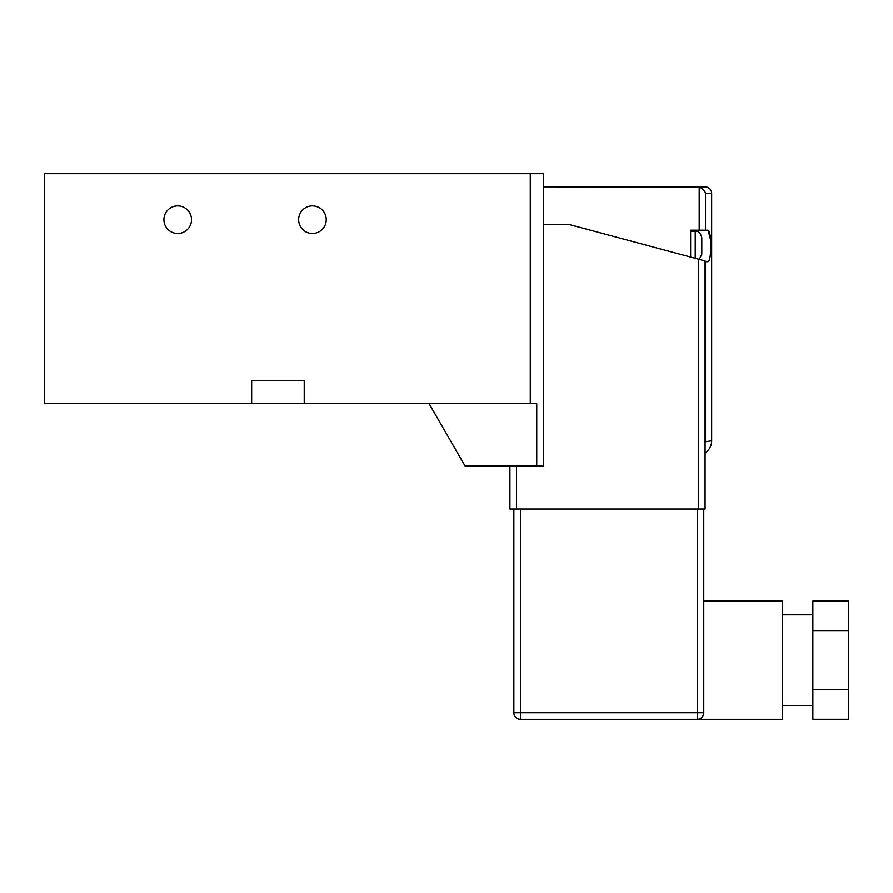 <?xml version="1.0" encoding="UTF-8"?>
<svg xmlns="http://www.w3.org/2000/svg" width="893" height="893" viewBox="0 0 893 893"><rect width="100%" height="100%" fill="white"/><g stroke="black" fill="none" stroke-linecap="round" stroke-linejoin="round"><path stroke-width="1.34" d="M191.526 219.678A13.797 13.797 0 0 0 177.729 205.881A13.797 13.797 0 0 0 163.921 219.678A13.797 13.797 0 0 0 177.729 233.486A13.797 13.797 0 0 0 191.526 219.678M326.235 219.678A13.797 13.797 0 0 0 312.438 205.881A13.797 13.797 0 0 0 298.642 219.678A13.797 13.797 0 0 0 312.438 233.486A13.797 13.797 0 0 0 326.235 219.678M409.374 173.677L44.65 173.677L44.65 403.692L530.275 403.692L530.275 173.677L409.374 173.677M543.435 466.113L536.738 466.113L536.738 403.692L530.275 403.692M698.516 259.171L705.09 260.935L705.09 509.032L698.516 509.032L698.516 259.171L569.064 224.478L543.435 224.478L543.435 173.677L530.275 173.677M304.223 403.692L304.223 380.686L251.659 380.686L251.659 403.692M536.738 466.113L465.13 466.113L429.086 403.692M695.234 258.289L695.234 231.187C697.009 231.957 699.476 229.78 701.809 237.75L701.809 254.181L699.264 259.372M705.526 193.401L705.526 230.193L708.071 230.193C709.823 231.075 710.683 236.332 710.627 245.966C710.683 255.61 709.835 260.868 708.071 261.738L705.526 261.738L705.526 441.767L711.665 440.774L711.665 193.401L705.526 193.401C704.834 190.633 702.724 188.546 699.197 187.106L543.435 186.827M705.09 186.827L697.187 186.827L705.09 186.827A6.575 6.575 0 0 1 711.665 193.401M705.09 452.896A14.455 14.455 0 0 0 711.665 440.774M705.09 441.767L705.09 445.339M690.635 257.061L690.635 230.193L699.197 230.193L699.197 187.106M708.071 230.193L710.471 239.547M710.594 243.008L710.627 246.792M705.526 230.193L699.197 230.193M703.773 601.034L782.636 601.034L782.636 719.323L520.429 719.323L697.21 719.323A6.575 6.575 0 0 0 703.092 715.661A6.575 6.575 0 0 1 697.21 719.323A6.575 6.575 0 0 0 703.773 712.748C702.981 717.168 700.793 719.356 697.21 719.323A6.575 6.575 0 0 0 703.773 712.748L703.773 509.032M513.855 712.748A6.575 6.575 0 0 0 520.429 719.323L520.429 712.748L513.855 712.748A6.575 6.575 0 0 0 520.429 719.323A6.575 6.575 0 0 1 513.855 712.748L513.855 509.032M516.489 509.032L509.914 509.032L509.914 466.313L516.489 466.313L516.489 509.032L698.516 509.032M516.489 466.313L543.435 466.313L543.435 224.478M812.864 689.742L812.864 719.311L848.35 719.311L848.35 689.742L812.864 689.742L812.864 601.034L848.35 601.034L848.35 630.603L812.864 630.603M848.35 630.603L848.35 689.742M697.21 719.323L697.21 712.748L520.429 712.748L520.429 509.032M703.773 712.748L697.21 712.748L697.21 509.032M695.234 231.187L690.635 231.187M812.864 705.515L782.636 705.515M812.864 614.83L782.636 614.83"/></g></svg>
